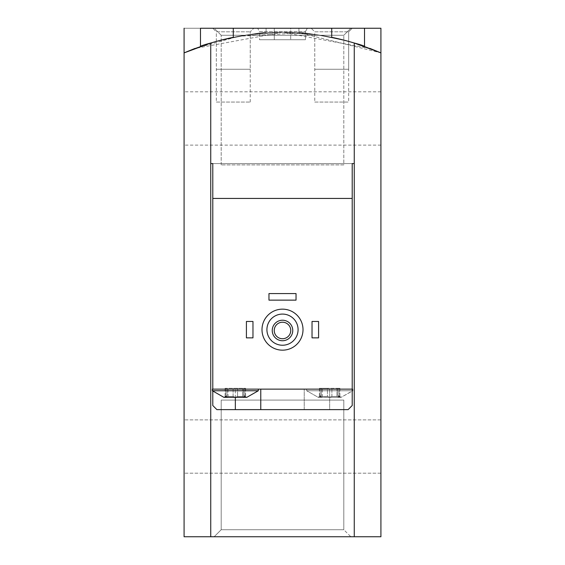 <?xml version="1.0" encoding="UTF-8"?>
<svg xmlns="http://www.w3.org/2000/svg" width="565" height="565" viewBox="0 0 565 565"><rect width="100%" height="100%" fill="white"/><g stroke="black" fill="none" stroke-linecap="round" stroke-linejoin="round"><path stroke-width="0.42" stroke-dasharray="2.83 2.12" d="M184.084 28.25L184.084 52.891L184.084 28.25L184.084 52.891L210.738 43.046A246.05 246.05 0 0 1 233.288 37.325L247.703 34.825L282.458 32.353L317.276 34.818L331.712 37.325L331.712 28.25L298.906 28.25L364.517 28.25L184.084 28.25L380.916 28.25L184.084 28.25L380.916 28.25L380.916 52.891C375.273 50.073 331.549 31.654 282.465 32.353C233.296 31.682 189.642 50.115 184.084 52.891A246.05 246.05 0 0 1 380.916 52.891C375.308 50.087 331.655 31.682 282.571 32.353C233.416 31.661 189.755 50.059 184.084 52.891A246.05 246.05 0 0 1 380.916 52.891L380.916 536.75L184.084 536.75L184.084 52.891A246.05 246.05 0 0 1 380.916 52.891L380.916 536.75L184.084 536.75L380.916 536.75L184.084 536.75L184.084 52.891L184.084 536.75L354.262 536.75L354.262 43.046L354.262 163.575L210.738 163.575L210.738 43.046L210.738 163.575L212.786 163.575L212.786 405.522L216.889 409.625L329.656 409.625L329.656 389.123L352.214 389.123L306.696 389.123L352.624 389.123L212.786 389.123L352.214 389.123L306.696 389.123L306.696 390.761L352.624 390.761L306.696 390.761L318.18 397.322L319.712 397.322L318.18 397.322L319.712 397.322L321.386 395.472L319.712 397.322L341.14 397.322L339.6 397.322L337.934 395.472L339.6 397.322L329.656 397.322L331.895 396.446L336.959 396.446L331.895 396.446L329.656 397.322L319.712 397.322L322.361 396.446L327.425 396.446L322.361 396.446L318.18 397.322L321.386 395.472L318.18 397.322L306.696 390.761L352.624 390.761L341.14 397.322L339.6 397.322L336.959 396.446L341.14 397.322L337.934 395.472L341.14 397.322L352.214 391.164M369.983 48.428L282.429 32.353L194.96 48.449L238.96 36.238L300.403 33.01L380.916 52.891A246.05 246.05 0 0 0 184.084 52.891M200.483 46.422C198.619 44.225 267.415 30.115 266.094 32.897C267.457 30.115 198.605 44.225 200.483 46.422C198.619 44.225 267.415 30.115 266.094 32.897C267.457 30.115 198.605 44.225 200.483 46.422L200.483 28.25L266.094 28.25L200.483 28.25L266.094 28.25L233.288 28.25L233.288 37.325L247.724 34.818L282.542 32.353L317.297 34.825L331.712 37.325A246.05 246.05 0 0 1 354.262 43.046L380.916 52.891L380.916 536.75L354.262 536.75M214.17 536.75L350.83 536.75L214.17 536.75L350.83 536.75L214.17 536.75L350.83 536.75L214.17 536.75L221.19 529.73L343.81 529.73L221.19 529.73L343.81 529.73L221.19 529.73L214.17 536.75L221.19 529.73L343.81 529.73L221.19 529.73L221.19 400.098L343.81 400.098L221.19 400.098L343.81 400.098L221.19 400.098L221.19 529.73L221.19 400.098L343.81 400.098L221.19 400.098M214.17 28.25L350.83 28.25L214.17 28.25L350.83 28.25L214.17 28.25L221.19 35.27L343.81 35.27L221.19 35.27L343.81 35.27L350.83 28.25L343.81 35.27L221.19 35.27L214.17 28.25M184.084 446.534L184.084 419.88L184.084 446.534M380.916 446.534L380.916 419.88L380.916 446.534M364.517 28.25L298.906 28.25L298.906 32.897C297.564 30.115 366.402 44.232 364.517 46.422C366.402 44.232 297.593 30.115 298.906 32.897C297.543 30.115 366.395 44.225 364.517 46.422C366.381 44.225 297.586 30.115 298.906 32.897L298.906 28.25L364.517 28.25L364.517 46.422M380.916 118.466L380.916 91.812L380.916 118.466M184.084 118.466L184.084 91.812L184.084 118.466M314.754 102.067L348.662 102.067L314.754 102.067L314.754 31.802L348.662 31.802L314.754 31.802L311.209 28.25L352.214 28.25L311.209 28.25L352.214 28.25L311.209 28.25L314.754 31.802L348.662 31.802L314.754 31.802L314.754 69.255L348.662 69.255L314.754 69.255M343.81 164.902L221.19 164.902L343.81 164.902L343.81 35.27L343.81 164.902L221.19 164.902L343.81 164.902M216.339 102.067L250.246 102.067L216.339 102.067L216.339 31.802L250.246 31.802L216.339 31.802L212.786 28.25L253.791 28.25L212.786 28.25L253.791 28.25L212.786 28.25L216.339 31.802L250.246 31.802L216.339 31.802L216.339 69.255L250.246 69.255L216.339 69.255M225.809 396.446L227.066 395.472L225.4 397.322L227.066 395.472L225.4 397.322L246.82 397.322L245.288 397.322L243.614 395.472L245.288 397.322L242.639 396.446L237.575 396.446L242.639 396.446L246.82 397.322L258.304 390.761L212.376 390.761L258.304 390.761L212.376 390.761L223.86 397.322L228.041 396.446L233.105 396.446L228.041 396.446L223.86 397.322L225.4 397.322L225.809 396.446L225.809 388.303L225.089 388.303L233.105 388.303L225.089 388.303L227.066 388.303L225.809 388.303L225.809 396.446M233.105 396.446L235.344 397.322L237.575 396.446L235.344 397.322L233.105 396.446L228.041 396.446L233.105 396.446L235.344 397.322L225.4 397.322L235.344 397.322L233.105 396.446L233.105 388.303L245.591 388.303L228.041 388.303L233.105 388.303L233.105 396.446M327.425 396.446L329.656 397.322L327.425 396.446L322.361 396.446L327.425 396.446L329.656 397.322L319.423 397.174L320.129 396.446L319.712 397.322L329.656 397.322L327.425 396.446L327.425 388.303L319.409 388.303L339.911 388.303L319.409 388.303L327.425 388.303L327.425 396.446M352.214 198.435L352.214 163.575L212.786 163.575L352.214 163.575L352.214 405.522L348.111 409.625L352.214 405.522L348.111 409.625L329.656 409.625L329.656 389.123L304.231 389.123L352.214 389.123L212.786 389.123L212.786 198.435L352.214 198.435L212.786 198.435L352.214 198.435L352.214 389.123L352.624 389.123L352.624 390.761M212.786 391.164L212.786 389.123L260.769 389.123L212.376 389.123L212.786 389.123L212.786 198.435M212.786 163.575L352.214 163.575L352.214 405.522L352.214 389.123L306.696 389.123L306.696 390.761L352.214 390.761M261.998 329.656A20.502 20.502 0 0 1 292.755 311.901A20.502 20.502 0 0 1 292.755 347.419A20.502 20.502 0 0 1 261.998 329.656M312.028 337.863L312.028 321.457L318.589 321.457L318.589 337.863L312.028 337.863L318.589 337.863L318.589 321.457L312.028 321.457L312.028 337.863L318.589 337.863L318.589 321.457L312.028 321.457L312.028 337.863M246.411 337.863L246.411 321.457L252.972 321.457L252.972 337.863L246.411 337.863L252.972 337.863L252.972 321.457L246.411 321.457L246.411 337.863L252.972 337.863L252.972 321.457L246.411 321.457L246.411 337.863M268.968 300.135L268.968 293.574L296.032 293.574L296.032 300.135L268.968 300.135L296.032 300.135L296.032 293.574L268.968 293.574L268.968 300.135L296.032 300.135L296.032 293.574L268.968 293.574L268.968 300.135M266.92 329.656A15.58 15.58 0 0 1 290.29 316.167A15.58 15.58 0 0 1 290.29 343.153A15.58 15.58 0 0 1 266.92 329.656M272.245 330.483A10.255 10.255 0 0 1 287.627 321.598A10.255 10.255 0 0 1 287.627 339.36A10.255 10.255 0 0 1 272.245 330.483M274.244 330.483A8.256 8.256 0 0 1 286.625 323.328A8.256 8.256 0 0 1 286.625 337.63A8.256 8.256 0 0 1 274.244 330.483M331.712 28.25L331.712 37.325L331.712 28.25L233.288 28.25L331.712 28.25L233.288 28.25L233.288 37.325L233.288 28.25M257.64 28.25L307.36 28.25L257.64 28.25L307.36 28.25L257.64 28.25L259.533 31.534L305.467 31.534L259.533 31.534L259.533 39.734L305.467 39.734L259.533 39.734L305.467 39.734L259.533 39.734L259.533 31.534L305.467 31.534L259.533 31.534L257.64 28.25M274.3 39.734L290.7 39.734L274.3 39.734L290.7 39.734L274.3 39.734L274.3 28.25L290.7 28.25L274.3 28.25L290.7 28.25L290.7 39.734L290.7 28.25L274.3 28.25L274.3 39.734M235.344 409.625L260.769 409.625L260.769 389.123L260.769 409.625L348.111 409.625L304.231 409.625L304.231 389.123L304.231 409.625L216.889 409.625L235.344 409.625L235.344 389.123L235.344 397.322L245.577 397.174L243.614 395.472L245.288 397.322L235.344 397.322L237.575 396.446L242.639 396.446L237.575 396.446L235.344 397.322M320.129 388.303L321.386 388.303L319.409 388.303L321.386 388.303L320.129 388.303L320.129 396.446L320.129 388.303M339.191 388.303L337.934 388.303L339.911 388.303L337.934 388.303L339.191 388.303L339.191 396.446L339.6 397.322L339.191 396.446L339.191 388.303M244.871 388.303L243.614 388.303L245.591 388.303L243.614 388.303L244.871 388.303L244.871 396.446L244.871 388.303M331.895 396.446L336.959 396.446L331.895 396.446L329.656 397.322L339.6 397.322L329.656 397.322L331.895 396.446L331.895 388.303L331.895 396.446M339.6 397.322L336.959 396.446L339.6 397.322M322.361 396.446L319.712 397.322L322.361 396.446L322.361 388.303L322.361 396.446M245.288 397.322L242.639 396.446L245.288 397.322M228.041 396.446L225.4 397.322L228.041 396.446L228.041 388.303L228.041 396.446M216.889 409.625L212.786 405.522L216.889 409.625M212.786 405.522L212.786 389.123L212.786 405.522M303.002 329.656A20.502 20.502 0 0 0 272.245 311.901A20.502 20.502 0 0 0 272.245 347.419A20.502 20.502 0 0 0 303.002 329.656A20.502 20.502 0 0 0 272.245 311.901A20.502 20.502 0 0 0 272.245 347.419A20.502 20.502 0 0 0 303.002 329.656M210.738 43.046L210.738 536.75M354.262 43.046L354.262 163.575L352.214 163.575M380.916 52.891L380.916 536.75L380.916 52.891M298.08 329.656A15.58 15.58 0 0 0 274.71 316.167A15.58 15.58 0 0 0 274.71 343.153A15.58 15.58 0 0 0 298.08 329.656A15.58 15.58 0 0 0 274.71 316.167A15.58 15.58 0 0 0 274.71 343.153A15.58 15.58 0 0 0 298.08 329.656M292.755 330.483A10.255 10.255 0 0 0 277.373 321.598A10.255 10.255 0 0 0 277.373 339.36A10.255 10.255 0 0 0 292.755 330.483A10.255 10.255 0 0 0 277.373 321.598A10.255 10.255 0 0 0 277.373 339.36A10.255 10.255 0 0 0 292.755 330.483M290.756 330.483A8.256 8.256 0 0 0 278.376 323.328A8.256 8.256 0 0 0 278.376 337.63A8.256 8.256 0 0 0 290.756 330.483A8.256 8.256 0 0 0 278.376 323.328A8.256 8.256 0 0 0 278.376 337.63A8.256 8.256 0 0 0 290.756 330.483M348.662 69.255L348.662 31.802L352.214 28.25L348.662 31.802L348.662 102.067M305.467 31.534L305.467 39.734L305.467 31.534L307.36 28.25L305.467 31.534M260.769 409.625L260.769 389.123M304.231 409.625L304.231 389.123L304.231 409.625M212.376 390.761L212.376 389.123L212.786 389.123M258.304 389.123L258.304 390.761M336.959 388.303L336.959 396.446L336.959 388.303M237.575 388.303L237.575 396.446L237.575 388.303M242.639 388.303L242.639 396.446L242.639 388.303M380.916 419.88L184.084 419.88L380.916 419.88M380.916 473.188L184.084 473.188L380.916 473.188M221.19 164.902L221.19 35.27L221.19 164.902M266.094 28.25L266.094 32.897L266.094 28.25M250.246 102.067L250.246 31.802L253.791 28.25L250.246 31.802L250.246 69.255M343.81 400.098L343.81 529.73L343.81 400.098L343.81 529.73L350.83 536.75M380.916 91.812L184.084 91.812M380.916 145.12L184.084 145.12M227.066 395.472L223.86 397.322L227.066 395.472L227.066 388.303L227.066 395.472M243.614 395.472L246.82 397.322L243.614 395.472L243.614 388.303L243.614 395.472M319.409 388.303L319.409 397.174L319.409 388.303M321.386 388.303L321.386 395.472L321.386 388.303M339.911 388.303L339.911 397.174L339.911 388.303M337.934 388.303L337.934 395.472L337.934 388.303M225.089 388.303L225.089 397.174L225.089 388.303M245.591 388.303L245.591 397.174L245.591 388.303"/><path stroke-width="0.85" d="M184.494 52.715L194.953 48.449L184.084 52.891L210.738 43.046A246.05 246.05 0 0 1 233.288 37.325L233.288 28.25L200.483 28.25L200.483 46.422M354.262 536.75L354.262 163.575L352.214 163.575L354.262 163.575L354.262 43.046A246.05 246.05 0 0 0 331.712 37.325L331.712 28.25L380.916 28.25L380.916 536.75L210.738 536.75L210.738 43.046M184.084 28.25L184.084 536.75L210.738 536.75M369.983 48.428L380.916 52.891L354.262 43.046M225.4 397.322L223.86 397.322L212.376 390.761L258.304 390.761L246.82 397.322L225.4 397.322M352.214 163.575L352.214 198.435L212.786 198.435L212.786 389.123L352.214 389.123L352.214 405.522L348.111 409.625L216.889 409.625L212.786 405.522L212.786 391.164M212.786 198.435L212.786 163.575L210.738 163.575L212.786 163.575M352.214 390.761L352.624 390.761L352.624 389.123L352.214 389.123L352.214 198.435M266.92 329.656A15.58 15.58 0 0 1 290.29 316.167A15.58 15.58 0 0 1 290.29 343.153A15.58 15.58 0 0 1 266.92 329.656M272.245 330.483A10.255 10.255 0 0 1 287.627 321.598A10.255 10.255 0 0 1 287.627 339.36A10.255 10.255 0 0 1 272.245 330.483M261.998 329.656A20.502 20.502 0 0 1 292.755 311.901A20.502 20.502 0 0 1 292.755 347.419A20.502 20.502 0 0 1 261.998 329.656M274.244 330.483A8.256 8.256 0 0 1 286.625 323.328A8.256 8.256 0 0 1 286.625 337.63A8.256 8.256 0 0 1 274.244 330.483M312.028 321.457L318.589 321.457L318.589 337.863L312.028 337.863L312.028 321.457M246.411 321.457L252.972 321.457L252.972 337.863L246.411 337.863L246.411 321.457M268.968 293.574L296.032 293.574L296.032 300.135L268.968 300.135L268.968 293.574M233.288 28.25L331.712 28.25M260.769 409.625L260.769 389.123M212.786 389.123L212.376 389.123L212.376 390.761M235.344 409.625L235.344 397.322M364.517 28.25L364.517 46.422M352.624 390.761L352.214 391.164M258.304 389.123L258.304 390.761"/></g></svg>
